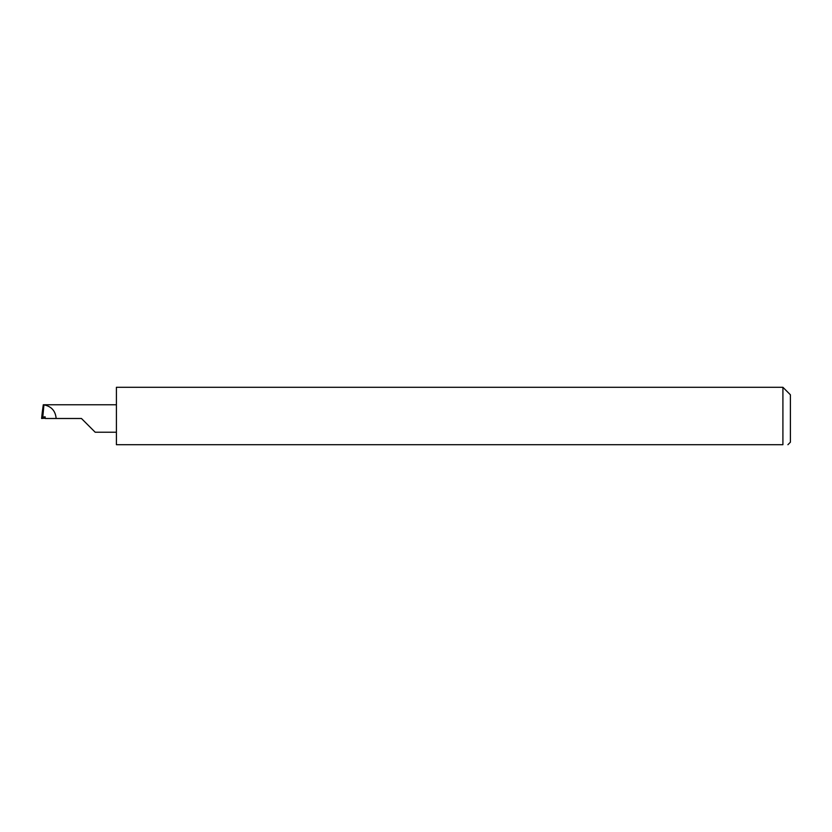 <?xml version="1.0" encoding="UTF-8"?>
<svg xmlns="http://www.w3.org/2000/svg" width="832" height="832" viewBox="0 0 832 832"><rect width="100%" height="100%" fill="white"/><g stroke="black" fill="none" stroke-linecap="round" stroke-linejoin="round"><path stroke-width="1.25" d="M81.463 418.496L95.191 432.224L81.463 418.496L95.191 432.224L81.463 418.496L45.157 418.496L45.157 416.832L42.796 417.123L41.6 418.465L42.234 412.547L41.6 418.465L45.157 418.246M782.912 387.296L116.407 387.296L116.407 444.704L782.912 444.704C789.381 444.704 789.381 444.704 782.912 444.704C789.381 444.704 789.381 444.704 782.912 444.704L782.912 387.296L790.4 394.784L790.4 442.208L787.904 444.704M42.796 417.123L43.93 404.851L43.285 404.768L42.234 412.547M56.15 418.496C55.484 410.894 51.407 406.349 43.93 404.851M116.407 404.768L43.857 404.768M95.191 432.224L116.407 432.224"/></g></svg>
